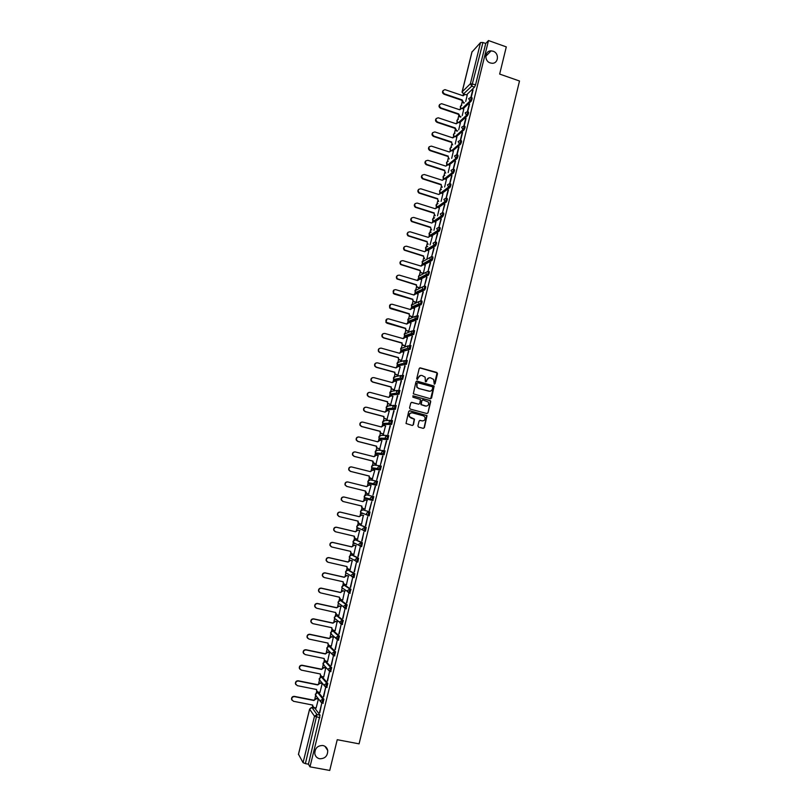 <?xml version="1.0" encoding="UTF-8"?>
<svg xmlns="http://www.w3.org/2000/svg" width="811" height="811" viewBox="0 0 811 811"><rect width="100%" height="100%" fill="white"/><g stroke="black" fill="none" stroke-linecap="round" stroke-linejoin="round"><path stroke-width="1.22" d="M434.27 384.201L435.071 383.715L437.514 373.658L436.825 372.462L420.341 367.89L419.196 368.589L416.722 378.676L417.209 379.518L418.334 377.723C418.963 375.929 420.189 375.189 422.014 375.493L425.126 377.125L425.37 381.586L426.556 381.373L426.87 380.075C427.498 378.281 428.725 377.541 430.55 377.845L433.611 379.436L434.27 384.201M434.392 384.221L437.068 372.878L419.774 367.92M417.351 379.538L418.334 377.723M425.887 381.88L426.87 380.075M322.91 745.512C317.608 745.491 314.901 748.208 314.8 753.662C315.367 756.43 316.989 758.123 319.656 758.751C325.029 758.741 327.715 755.984 327.725 750.479C327.127 747.793 325.525 746.13 322.91 745.512M493.098 51.215L491.081 50.87C484.684 50.606 483.944 61.038 490.229 62.923L491.983 63.258C498.522 63.795 499.505 53.161 493.098 51.215M322.879 703.269L323.934 699.254L318.672 692.665M326.762 687.404L327.826 683.42L322.494 677.226M330.645 671.579L331.709 667.615L326.306 661.827M334.507 655.795L335.592 651.862L330.107 646.468M338.359 640.061L339.454 636.148L333.889 631.14M342.191 624.369L343.317 620.476L337.67 615.863M346.003 608.716L347.159 604.844L341.441 600.627M349.805 593.115L350.991 589.262L345.202 585.43M352.846 577.473L354.032 577.645L354.812 573.712L348.953 570.275M356.647 561.952L357.844 562.124L358.624 558.211L352.694 555.16M360.449 546.482L361.645 546.655L362.436 542.752L356.424 540.085M364.23 531.043L365.437 531.225L366.227 527.332L360.145 525.052M417.898 425.927L418.588 427.123L423.241 428.35L424.396 427.64L427.012 415.627L409.849 410.771L408.693 411.481L406.017 423.494L412.272 425.461L413.428 424.741L414.502 419.175L409.535 416.732C408.856 414.168 409.798 412.88 412.363 412.86L423.291 415.779L424.822 416.935C425.572 419.52 424.65 420.838 422.044 420.879L420.23 420.392L419.074 421.102L417.898 425.927M488.496 40.55L506.297 46.896L499.657 74.075L519.506 81.009L359.08 743.849L337.234 739.703L329.732 770.45L309.984 766.841L488.496 40.55L485.718 43.49L482.95 42.507L471.749 86.159L463.182 94.258M430.438 398.748L431.584 398.049L434.159 386.046L417.107 381.14L415.952 381.829L413.316 393.832L430.438 398.748M430.722 401.607L427.995 412.819L426.85 413.529L410.265 409.099L409.565 407.892L410.751 403.077L411.907 402.368L418.638 404.182L419.794 403.472L420.453 399.509L412.88 397.187L413.204 395.859L430.59 400.816L427.995 412.819M314.84 708.145L320.021 715.15L316.979 714.552L305.382 763.617L303.061 762.664L298.499 754.271M462.108 102.095L461.297 105.4M460.638 108.086L460.506 108.593M458.661 116.095L457.85 119.359M457.191 122.035L457.049 122.623M455.194 130.115L454.393 133.359M453.734 136.025L453.572 136.684M451.727 144.186L450.936 147.379M450.277 150.045L450.095 150.775M448.24 158.277L447.459 161.45M446.81 164.106L446.608 164.907M444.752 172.419L443.982 175.551M443.323 178.207L443.11 179.079M441.255 186.591L440.495 189.683M439.836 192.339L439.603 193.292M437.747 200.793L436.997 203.855M436.338 206.501L436.085 207.535M434.23 215.047L433.49 218.068M432.831 220.714L432.567 221.809M430.712 229.32L429.972 232.311M429.323 234.957L429.029 236.123M427.174 243.645L426.444 246.595M425.795 249.23L425.491 250.477M423.636 257.999L422.926 260.838M422.257 263.555L421.933 264.873M420.078 272.395L419.388 275.193M418.719 277.909L417.3 280.464M416.519 286.82L415.84 289.588M415.171 292.295L414.806 293.754M412.951 301.297L412.272 304.013M411.603 306.73L411.228 308.241M409.362 315.803L408.703 318.48M408.034 321.197L407.649 322.758M405.885 329.905L405.125 332.986M404.456 335.703L404.05 337.325M402.286 344.503L401.536 347.534M400.867 350.24L400.452 351.923M398.667 359.141L397.937 362.111M397.268 364.828L396.832 366.562M395.048 373.81L394.328 376.73M395.707 380.562L402.651 379.274L394.795 380.308L393.659 379.447L393.213 381.241M391.419 388.52L390.709 391.389M390.436 392.494L389.584 395.95M387.688 403.635L387.08 406.078M386.411 408.805L385.945 410.711M384.039 418.405L383.451 420.818M382.772 423.555L382.285 425.501M380.379 433.226L379.801 435.588M379.122 438.325L378.625 440.332M376.72 448.077L376.142 450.399M375.463 453.146L374.956 455.204M373.04 462.959L372.482 465.25M371.803 468.008L371.276 470.106M369.36 477.892L368.802 480.132M368.123 482.9L367.586 485.059M365.66 492.865L365.122 495.065M364.433 497.832L363.886 500.052M361.959 507.868L361.422 510.028M360.743 512.816L360.175 515.076M358.239 522.923L357.722 525.041M357.033 527.829L356.465 530.141M354.519 538.007L354.012 540.085M353.322 542.883L352.734 545.256M350.788 553.143L350.281 555.17M349.592 557.978L348.994 560.401M347.037 568.308L346.55 570.295M345.861 573.103L345.243 575.587M343.286 583.525L342.81 585.461M342.11 588.279L341.482 590.824M339.525 598.771L339.049 600.677M338.359 603.496L337.721 606.091M335.744 614.059L335.288 615.924M334.588 618.752L333.939 621.398M331.963 629.397L331.517 631.211M330.817 634.05L330.148 636.757M328.171 644.765L327.735 646.519M327.026 649.388L326.346 652.145M324.38 660.113L323.944 661.877M323.234 664.767L322.535 667.585M320.558 675.593L320.142 677.276M319.433 680.186L318.723 683.055M316.736 691.104L316.331 692.726M315.611 695.645L314.891 698.575M312.478 705.012L312.63 707.719M309.984 766.841L308.444 764.185L305.382 763.617M485.718 43.49L475.581 84.709L474.526 87.122L466.558 94.857M471.992 52.005L480.558 42.537L482.95 42.507M459.604 122.836L467.511 115.649C468.565 113.763 468.87 112.536 468.434 111.969L467.694 111.725L469.589 104.031M462.229 115.588L463.78 109.069M464.186 125.989L466.082 118.264M458.722 129.79L460.324 123.079M460.658 140.293L462.574 132.528M455.214 144.034L456.867 137.13M457.13 154.637L459.056 146.832M451.697 158.317L453.39 151.221M453.471 169.114L455.529 161.166M448.169 172.631L449.902 165.343M449.882 183.56L451.991 175.551M444.631 186.986L446.415 179.505M446.263 198.056L448.442 189.956M441.083 201.381L442.918 193.697M444.56 204.311L442.502 212.664L444.884 204.413M437.524 215.807L439.4 207.93M440.991 218.798L438.933 227.181L441.316 218.899M433.956 230.273L435.882 222.194M437.423 233.335L435.355 241.729L437.737 233.436M430.023 244.892L432.354 236.508M433.834 247.902L431.756 256.317L434.159 247.994M426.86 259.094L428.816 250.842M430.235 262.5L428.157 270.945L430.56 262.602M423.301 273.489L425.268 265.227M426.637 277.149L424.548 285.614L426.961 277.25M419.743 287.935L421.71 279.643M423.018 291.828L420.929 300.323L423.342 291.93M415.891 302.533L413.032 301.388L412.606 299.441L413.357 301.246L416.185 302.381L418.141 294.099M419.399 306.558L417.3 315.063L419.723 306.649M412.596 316.929L414.563 308.585M415.759 321.318L413.661 329.844L416.094 321.409M408.653 331.547L410.984 323.113M412.12 336.109L410.011 344.665L412.444 336.21M405.064 346.125L407.386 337.68M408.47 350.95L406.362 359.537L408.795 351.041M401.455 360.733L403.777 352.288M404.811 365.832L402.692 374.429L405.135 365.923M397.846 375.381L400.158 366.927M401.131 380.754L399.012 389.371L401.465 380.835M394.227 390.071L396.528 381.606M397.451 395.707L395.322 404.354L397.785 395.798M390.598 404.801L392.879 396.326M393.761 410.701L391.632 419.378L394.095 410.792M386.959 419.571L389.219 411.086M390.061 425.745L387.922 434.432L390.395 425.826M383.309 434.372L385.549 425.876M386.35 440.819L384.201 449.537L386.685 440.91M379.649 449.213L381.839 440.697M382.63 455.944L380.481 464.683L382.964 456.025M375.98 464.095L378.098 455.559M378.899 471.1L376.74 479.859L379.234 471.181M372.3 479.017L374.743 470.502L372.756 470.056L370.384 471.647L351.68 466.954C349.642 466.903 348.76 467.917 349.034 469.974L350.575 471.384L369.299 476.057L369.35 477.446L372.624 479.078L370.363 478.541L369.066 477.395L369.299 476.057M375.158 486.296L372.989 495.085L375.493 486.377M371.053 485.465L368.61 493.98M369.238 510.352L371.742 501.624L369.573 510.433M364.909 509.004L367.018 500.417M365.467 525.66L367.647 516.82L365.812 525.741M363.642 515.543L361.655 515.066L359.263 516.688L340.438 512.167C338.461 512.106 337.558 513.089 337.741 515.107L339.333 516.627L358.168 521.138L358.178 522.416L359.526 523.663L361.503 524.19L363.318 515.441M361.696 541.008L363.875 532.148L362.03 541.079M357.509 539.163L359.608 530.495M357.904 556.397L360.094 547.506L358.239 556.468M353.849 554.318L355.887 545.59M354.103 571.826L356.303 562.915L354.448 571.897M350.149 569.504L352.156 560.736M350.301 587.296L352.501 578.365L350.636 587.367M346.419 584.731L348.406 575.911M346.479 602.806L348.689 593.855L346.824 602.887M342.678 599.998L344.655 591.128M342.647 618.367L344.857 609.385L342.992 618.438M338.917 615.306L340.894 606.385M338.816 633.959L341.025 624.957L339.16 634.04M335.146 630.644L337.123 621.692M334.963 649.601L337.183 640.578L335.308 649.672M331.364 646.032L333.341 637.03M331.101 665.284L333.331 656.231L331.446 665.355M327.573 661.452L329.55 652.409M327.228 681.017L329.469 671.934L327.573 681.088M323.761 676.921L325.748 667.838M323.356 696.781L325.596 687.677L323.701 696.852M319.95 692.432L322.22 683.561L320.173 683.186L317.73 684.94L298.448 681.058C296.593 681.027 295.65 681.95 295.599 683.845L297.302 685.66L316.604 689.512L316.533 690.536L317.993 692.036L320.031 692.452M319.463 712.595L321.703 703.472L319.808 712.666M362.841 509.815L370.009 511.964L368.964 511.711L367.991 515.644L366.623 514.397L366.562 513.211L368.964 511.711L362.841 509.815L360.51 511.285L360.56 512.44L361.899 513.657M376.578 485.252L374.206 483.812L374.114 482.555L376.497 481.075L377.541 481.339L376.578 485.252L369.269 483.751L367.971 482.596L367.89 481.379L370.221 479.93L376.263 481.035M380.339 469.985L377.977 468.586L377.875 467.298L380.258 465.818L381.292 466.082L380.339 469.985L373.962 469.113L371.661 467.744L371.57 466.477L373.891 465.038L379.781 465.757M384.039 450.612L385.032 450.875L384.079 454.768L376.578 453.988M387.78 435.446L388.773 435.7L387.81 439.592L380.217 439.167M391.52 420.321L392.494 420.574L391.683 424.376L383.856 424.386M395.251 405.226L396.204 405.49L395.393 409.281L387.476 409.646M398.961 390.182L399.904 390.436L399.083 394.217L391.095 394.947M406.372 360.206L407.284 360.459L406.453 364.23L398.292 365.649M410.052 345.283L410.954 345.537L410.123 349.288L402.996 351.376L401.881 351.062M413.732 330.391L414.614 330.645L413.782 334.396L406.585 336.839L405.459 336.514M417.401 315.54L418.273 315.793L417.432 319.534L410.163 322.332L409.028 321.997M421.051 300.739L421.913 300.982C422.298 301.783 422.014 303.03 421.071 304.723L413.732 307.866L412.586 307.521M425.542 286.222C425.937 286.993 425.653 288.24 424.7 289.943L417.29 293.43L416.134 293.085M429.171 271.482C429.566 272.243 429.283 273.489 428.32 275.213L420.838 279.035L419.682 278.68M432.78 256.793C433.186 257.533 432.902 258.77 431.928 260.513L424.376 264.68L423.21 264.315M436.389 242.144C436.794 242.864 436.511 244.101 435.527 245.855L427.914 250.356L426.698 249.443M439.988 227.526C440.403 228.226 440.109 229.462 439.116 231.236L431.432 236.072L430.215 235.261M443.566 212.948C443.992 213.638 443.698 214.864 442.694 216.649L434.949 221.829L433.723 221.119M447.145 198.411C447.571 199.08 447.277 200.307 446.263 202.111L438.447 207.616L437.453 207.322M450.713 183.915C451.149 184.563 450.855 185.79 449.831 187.605L441.995 193.403M454.272 169.448C454.707 170.077 454.413 171.303 453.379 173.138L445.543 179.221M457.82 155.033C458.266 155.631 457.972 156.868 456.917 158.713L449.081 165.069M460.628 140.404L461.358 140.638C461.814 141.236 461.51 142.462 460.455 144.328L452.599 150.958M464.166 126.04L464.896 126.283C465.342 126.871 465.038 128.097 463.983 129.973L456.106 136.887M471.221 97.442L471.951 97.685C472.387 98.253 472.073 99.479 471.019 101.365L463.081 108.836M471.211 97.421L473.077 89.849M465.717 101.416L467.227 95.09M472.762 89.737L470.887 97.33M316.118 707.983L318.388 699.092M367.991 515.644L369.218 515.837L370.009 511.964M364.788 495.308L364.271 497.498L370.414 499.089L372.817 500.559L373.78 496.626L372.736 496.373L371.773 500.296L365.589 498.684L364.271 497.498L364.2 496.312L366.531 494.852L372.736 496.373L370.343 497.863L370.414 499.089L372.989 500.488M402.651 379.274L403.594 375.432L402.672 375.179M308.444 764.185L320.021 715.15M469.265 103.93L467.379 111.614M465.767 118.153L463.851 125.938M462.25 132.426L460.222 140.668M458.732 146.72L456.694 154.992M455.204 161.065L453.167 169.357M451.666 175.44L449.618 183.752M448.118 189.855L446.07 198.188M429.12 377.814L426.606 380.116M420.544 375.473L418.07 377.774M430.641 398.779L433.875 386.087L416.57 381.15M432.77 387.557L432.293 386.715L417.787 382.741L416.986 383.228L417.057 387.121L418.851 388.459L428.766 391.166C430.59 391.46 431.817 390.72 432.435 388.925L432.77 387.557M429.789 391.257L418.588 388.499L416.793 387.161L416.722 383.279M427.002 413.559L427.721 412.84M418.841 404.213L411.441 402.368M430.448 401.638L429.759 400.441L412.829 395.869M425.603 406.058C428.238 406.007 429.151 404.679 428.33 402.074L423.007 399.935L421.862 400.634L421.203 404.588L426.322 406.139M422.541 399.924L421.862 400.634M425.339 406.078L420.939 404.618L421.598 400.664M422.643 420.96L419.824 420.382M411.43 412.799C409.281 413.275 408.562 414.593 409.281 416.753L411.116 417.979M412.404 425.481L413.164 424.751L414.239 419.186L410.863 417.989M423.352 428.37L424.123 427.65L426.738 415.637L409.413 410.761M463.963 103.098L463.071 102.794L461.743 100.412L462.148 99.915L463.446 102.439L464.338 102.744M467.278 95.11L465.017 94.38L463.172 95.789L444.986 89.636C442.411 90.518 442.228 91.937 444.438 93.873L462.148 99.915M461.783 100.27L444.083 94.238C442.35 93.204 442.056 91.927 443.222 90.416M462.939 95.708L463.497 95.029M460.577 117.108L459.614 116.784L458.296 114.402L458.691 113.915L459.989 116.449L460.952 116.774M463.831 109.09L461.672 108.38L459.715 109.779L441.63 103.696C438.933 104.487 438.7 105.906 440.941 107.924L458.691 113.915M458.327 114.26L440.586 108.279C438.842 107.234 438.558 105.947 439.755 104.437M459.482 109.708L460.06 108.998M457.191 131.159L456.157 130.814L454.829 128.422L455.235 127.956L456.522 130.49L457.566 130.835M460.374 123.1L458.316 122.42L456.248 123.809L438.254 117.798C435.446 118.497 435.172 119.906 437.443 122.015L455.235 127.956M454.859 128.29L437.088 122.36C435.325 121.295 435.051 120.008 436.267 118.487M456.015 123.728L456.623 122.988M451.392 142.351L452.69 144.875L451.392 142.351L433.581 136.461C431.807 135.396 431.543 134.099 432.79 132.578M456.917 137.15L454.951 136.501L452.781 137.88L434.878 131.95C431.959 132.538 431.634 133.937 433.926 136.147L451.757 142.037M452.538 137.799L453.177 137.029M447.915 156.452L449.213 158.976L447.915 156.452L429.972 150.582C428.259 149.467 428.026 148.18 429.293 146.7M453.44 151.241L451.555 150.623L449.294 151.981L431.442 146.122C428.492 146.598 428.117 147.987 430.317 150.268L448.27 156.148M444.418 170.584L445.726 173.108L444.418 170.584L426.322 164.714C424.7 163.548 424.518 162.261 425.795 160.862M449.963 165.363L448.067 164.745L445.807 166.123L427.914 160.314C425.015 160.73 424.599 162.099 426.657 164.42L444.783 170.29M440.92 184.756L442.228 187.28L440.92 184.756L422.663 178.876C421.132 177.66 421.01 176.392 422.288 175.054M446.466 179.515L444.58 178.907L442.309 180.295L424.386 174.537C421.538 174.902 421.071 176.251 422.997 178.592L441.275 184.482M437.413 198.959L438.721 201.483L437.413 198.959L418.993 193.069C417.564 191.812 417.483 190.555 418.77 189.287M442.968 193.717L441.072 193.109L438.802 194.508L420.838 188.801C418.05 189.105 417.543 190.443 419.328 192.805L437.768 198.705M433.895 213.202L435.203 215.726L433.895 213.202L415.333 207.292C413.985 206.004 413.965 204.757 415.252 203.551M439.461 207.951L437.565 207.352L435.284 208.751L417.28 203.095C414.553 203.358 414.005 204.676 415.658 207.038L434.25 212.958M430.377 227.486L431.685 230.01L430.377 227.486L411.664 221.555C410.407 220.227 410.427 218.99 411.735 217.855M435.943 222.214L434.037 221.626L431.756 223.035L413.722 217.429C411.045 217.652 410.467 218.95 411.988 221.322L430.712 227.252M426.839 241.8L428.147 244.324L426.839 241.8L407.994 235.849C406.818 234.491 406.889 233.274 408.207 232.189M432.415 236.518L430.509 235.94L428.218 237.359L410.143 231.804C407.527 231.987 406.909 233.264 408.308 235.626L427.174 241.587M423.291 256.154L424.609 258.679L423.291 256.154L404.314 250.173C403.219 248.795 403.341 247.588 404.669 246.564M428.877 250.863L426.971 250.285L424.68 251.714L406.564 246.209C403.99 246.362 403.351 247.619 404.628 249.97L423.626 255.962M421.396 272.891L420.28 272.618L420.078 270.367L420.615 272.435L423.312 273.469M425.339 265.248L423.423 264.67L421.122 266.109L402.966 260.666C400.452 260.777 399.782 262.014 400.958 264.356L420.078 270.367M419.743 270.539L400.644 264.538C399.62 263.139 399.782 261.943 401.131 260.97M420.858 266.028L421.872 264.913M419.449 288.077L416.651 286.982L416.175 284.975L416.986 286.82L419.753 287.905M421.781 279.663L419.865 279.096L417.564 280.545L399.367 275.152C396.903 275.233 396.204 276.45 397.278 278.771L416.509 284.813M416.175 284.975L396.964 278.943C396.011 277.514 396.224 276.338 397.593 275.416M418.223 294.119L416.296 293.552L413.985 295.022L395.758 289.669C393.335 289.74 392.615 290.926 393.588 293.237L412.931 299.289M412.606 299.441L394.379 294.119L393.284 293.389L394.045 289.902M413.722 294.94L414.857 293.734M412.323 317.04L409.393 315.834L409.028 313.938L409.717 315.702L412.606 316.898M414.644 308.606L412.718 308.048L410.407 309.528L392.139 304.237C389.767 304.277 389.016 305.443 389.909 307.734L409.352 313.806M409.028 313.938L390.76 308.667L389.604 307.876L390.496 304.429M410.143 309.447L411.339 308.2M408.744 331.577L405.764 330.32L405.439 328.485L406.078 330.209L409.018 331.446M411.065 323.143L409.129 322.585L406.818 324.076L388.51 318.835C386.178 318.865 385.407 320.01 386.218 322.281L405.753 328.364M405.439 328.485L387.131 323.265L385.924 322.403L386.948 318.987M406.544 323.995L407.821 322.707M405.155 346.145L402.114 344.847L401.84 343.063L402.428 344.746L405.419 346.033M407.477 337.711L405.541 337.163L403.219 338.653L384.87 333.473C382.579 333.483 381.799 334.608 382.528 336.859L383.796 337.792L402.155 342.962M401.84 343.063L383.502 337.903L382.234 336.97C381.515 335.419 381.9 334.294 383.39 333.585M402.945 338.582L404.304 337.244M401.567 360.763L398.475 359.415L398.231 357.681L398.779 359.334L401.82 360.662M403.878 352.319L401.932 351.771L399.61 353.282L381.221 348.142C378.96 348.142 378.169 349.257 378.828 351.487L380.146 352.481L398.536 357.6M398.231 357.681L379.852 352.572L378.544 351.579C377.875 349.348 378.676 348.243 380.927 348.243M399.336 353.201L400.776 351.832M397.958 375.412L394.815 374.013L394.612 372.34L395.129 373.952L398.201 375.331M400.269 366.957L398.323 366.42L395.991 367.941L377.561 362.862C375.341 362.852 374.53 363.946 375.128 366.146L376.476 367.211L394.916 372.269M394.612 372.34L376.192 367.282L374.844 366.227C374.226 364.605 374.702 363.49 376.284 362.902M395.717 367.859L397.248 366.45M394.349 390.111L391.166 388.662L390.983 387.029L391.47 388.611L394.572 390.04M396.64 381.646L394.693 381.109L392.362 382.64L373.891 377.612C371.702 377.591 370.88 378.676 371.418 380.856L372.807 381.971L391.287 386.979M390.983 387.029L372.523 382.032L371.134 380.917C370.566 379.254 371.093 378.149 372.725 377.622M392.088 382.569L393.71 381.119M390.74 404.841L387.496 403.351L387.344 401.769L387.8 403.31L390.943 404.78M393.021 396.366L391.064 395.839L388.722 397.38L370.211 392.402C368.052 392.382 367.221 393.447 367.707 395.606L369.127 396.772L387.648 401.729M387.344 401.769L368.843 396.812L367.424 395.646C366.896 393.933 367.484 392.848 369.167 392.382M388.753 397.238L390.172 395.819M387.121 419.611L383.826 418.07L383.694 416.54L384.12 418.06L387.293 419.561M389.381 411.126L387.425 410.609L385.073 412.15L366.531 407.234C364.392 407.203 363.551 408.257 363.987 410.396L365.437 411.613L383.998 416.519M383.694 416.54L365.163 411.643L363.713 410.417C363.227 408.653 363.865 407.578 365.609 407.193M384.799 412.079L386.634 410.569M383.512 434.422L380.146 432.841L380.045 431.351L380.44 432.841L383.644 434.382M385.732 425.927L383.765 425.41L381.413 426.971L362.831 422.105C360.723 422.065 359.871 423.109 360.256 425.228L361.736 426.495L380.329 431.34M380.045 431.351L361.463 426.505L359.993 425.238C359.557 423.413 360.236 422.359 362.041 422.055M381.14 426.9L383.086 425.359M379.913 449.284L376.456 447.652L376.375 446.202L376.75 447.672L379.984 449.243M382.072 440.758L380.106 440.251L377.744 441.823L359.121 437.017C357.043 436.977 356.181 438.001 356.526 440.099L358.026 441.417L376.659 446.212M376.375 446.202L357.763 441.417L356.262 440.089C355.877 438.214 356.607 437.17 358.472 436.947M377.47 441.752L379.538 440.201M376.294 464.176L372.766 462.503L372.695 461.084L374.337 463.649L376.304 464.145M378.402 455.64L376.436 455.133L374.074 456.715L355.411 451.97C353.353 451.92 352.471 452.933 352.785 455.012L354.306 456.38L372.979 461.114M372.695 461.084L354.042 456.36L352.521 454.991C352.187 453.055 352.978 452.021 354.904 451.899M373.79 456.644L375.98 455.083M369.015 476.016L350.322 471.343L348.771 469.934C348.487 467.927 349.338 466.913 351.325 466.893M370.11 471.576L372.421 470.005M365.315 490.979L366.957 493.575L368.934 494.061L366.673 493.504L365.355 492.328L365.315 490.979L346.581 486.367L345.02 484.917C344.787 482.88 345.668 481.876 347.686 481.927M371.043 485.515L369.066 485.019L366.684 486.62L347.939 481.987C345.922 481.937 345.04 482.93 345.273 484.978L346.844 486.428L365.599 491.05M366.41 486.559L368.914 484.988M362.973 508.517L361.635 507.301L361.605 506.003M342.84 501.431L341.259 499.941C341.046 497.913 341.948 496.93 343.945 496.981L362.71 501.563L365.082 499.951L367.342 500.499L365.366 500.022L362.983 501.634L344.199 497.052C342.201 497.001 341.299 497.984 341.512 500.022L343.094 501.502L361.888 506.074L361.909 507.382L363.247 508.598L365.234 509.075M359.182 523.541L357.904 522.314L357.894 521.067M338.947 516.495L337.488 515.015C337.305 512.998 338.207 512.025 340.194 512.076L358.989 516.597L361.655 515.066M363.642 515.512L361.382 514.975M355.35 538.595L354.174 537.369L354.164 536.172M335.044 531.59L333.706 530.12C333.554 528.123 334.467 527.15 336.423 527.211L355.269 531.671L357.661 530.039L359.932 530.576L357.935 530.141L355.542 531.783L336.677 527.312C334.71 527.262 333.797 528.235 333.95 530.232L335.561 531.783L354.437 536.233L354.437 537.49L355.806 538.768L357.793 539.234M351.508 553.68L350.423 551.318M356.191 545.732L354.204 545.266L351.802 546.908L332.895 542.498C330.949 542.447 330.036 543.411 330.158 545.397L331.78 546.989L350.697 551.379L350.687 552.605L352.065 553.913L354.062 554.369M331.141 546.726L329.925 545.276C329.793 543.289 330.706 542.326 332.652 542.377L351.538 546.786L354.204 545.266M356.141 545.651L353.931 545.134M347.666 568.805L346.672 566.504M352.461 560.888L350.464 560.421L348.061 562.084L329.114 557.735C327.178 557.684 326.255 558.637 326.357 560.614L327.989 562.236L346.956 566.565L346.936 567.761L348.325 569.089L350.322 569.555M327.228 561.891L326.123 560.472C326.022 558.495 326.934 557.542 328.871 557.593L347.797 561.942L350.464 560.421M352.349 560.776L350.2 560.279M343.823 583.961L342.911 581.73M348.71 576.084L346.713 575.628L344.3 577.3L325.312 573.002C323.386 572.951 322.464 573.904 322.545 575.871L324.197 577.513L343.195 581.791L343.165 582.957L344.563 584.315L346.571 584.772M353.19 577.097L352.653 576.976M323.315 577.097L322.312 575.709C322.241 573.752 323.153 572.789 325.079 572.85L344.046 577.138L346.713 575.628M348.578 575.952L346.449 575.465M339.971 599.167L339.14 596.997L340.802 599.582L342.81 600.028M344.959 591.32L342.952 590.874L340.539 592.547L321.511 588.32C319.595 588.269 318.672 589.212 318.733 591.168L320.386 592.841L339.393 597.2M319.402 592.334L318.5 590.986C318.439 589.039 319.362 588.087 321.278 588.137L340.285 592.375L342.952 590.874M344.807 591.158L342.698 590.692M336.119 614.403L335.369 612.305L337.021 614.89L339.039 615.326M341.198 606.598L339.18 606.152L336.758 607.844L317.689 603.668C315.793 603.617 314.861 604.57 314.901 606.506L316.564 608.209L335.612 612.508M315.489 607.621L314.678 606.304C314.638 604.367 315.56 603.425 317.466 603.475L336.514 607.652L339.18 606.152M341.025 606.415L338.927 605.959M337.417 621.915L335.399 621.479L332.976 623.183L313.867 619.067C311.971 619.016 311.039 619.959 311.059 621.885L312.732 623.608L331.861 627.714L331.811 628.809L333.24 630.238L335.257 630.674M332.267 629.681L331.821 627.856M311.576 622.939L310.836 621.672C310.816 619.746 311.748 618.803 313.634 618.854L332.733 622.97L335.399 621.479M337.244 621.713L335.156 621.267M333.635 637.274L331.608 636.838L329.175 638.561L310.025 634.496C308.15 634.455 307.207 635.388 307.207 637.314L308.89 639.058L328.06 643.103L328.009 644.177L329.438 645.627L331.466 646.053M328.404 644.998L327.776 643.042M307.663 638.298L306.994 637.081C306.994 635.165 307.927 634.222 309.802 634.273L328.942 638.328L331.608 636.838M333.443 637.051L331.364 636.615M329.834 652.673L327.806 652.247L325.373 653.98L306.173 649.976C304.307 649.935 303.365 650.868 303.355 652.774L305.037 654.548L324.248 658.532L324.187 659.586L325.637 661.056L327.664 661.472M324.542 660.357L323.964 658.471M303.74 653.707L303.142 652.531C303.152 650.625 304.095 649.692 305.96 649.733L325.14 653.727L327.806 652.247M329.651 652.429L327.573 652.003M326.032 668.112L323.995 667.696L321.561 669.44L302.321 665.496C300.455 665.456 299.512 666.389 299.482 668.284L301.175 670.079L320.426 674.002L320.365 675.036L321.815 676.526L323.853 676.942M320.669 675.766L320.142 673.941M299.817 669.156L299.269 668.021C299.3 666.125 300.242 665.192 302.108 665.233L321.328 669.166L323.995 667.696M325.84 667.858L323.761 667.433M316.797 691.215L316.32 689.462M295.893 684.656L295.397 683.561C295.447 681.666 296.39 680.743 298.245 680.774L317.506 684.656L320.173 683.186M322.018 683.318L319.95 682.903M318.388 699.123L316.341 698.717L313.898 700.481L294.565 696.659C292.72 696.629 291.767 697.551 291.717 699.437L293.42 701.272L312.762 705.073L312.691 706.067L314.151 707.597L316.199 707.993M291.96 700.197L291.514 699.133C291.575 697.257 292.528 696.325 294.363 696.365L313.664 700.177L316.341 698.717M318.196 698.829L316.118 698.413M317.608 692.462L322.849 699.041L321.795 703.046M318.824 692.695L317.78 692.493L315.378 694.094L316.381 696.314M321.44 677.013L326.752 683.197L325.687 687.181M322.636 677.256L321.592 677.043L319.189 678.635L320.315 680.905M325.252 661.614L330.645 667.392L329.57 671.356M326.438 661.847L325.393 661.634L323.001 663.216L324.248 665.537M329.053 646.245L334.517 651.638L333.433 655.572M330.229 646.489L329.175 646.266L326.792 647.837L328.181 650.199M332.845 630.928L338.39 635.915L337.396 639.94L335.947 637.517L338.39 635.915L339.454 636.148M334 631.171L332.956 630.948L330.584 632.499L331.912 634.699M336.626 615.64L342.252 620.243L341.259 624.257L339.809 622.818L339.819 621.834L342.252 620.243L343.317 620.476M337.771 615.884L336.727 615.661L334.355 617.212L334.345 618.175L335.653 619.28M340.397 600.404L346.094 604.611L345.111 608.615L343.671 607.196L343.671 606.182L346.094 604.611L347.159 604.844M341.532 600.647L340.488 600.424L338.116 601.955L338.116 602.948L339.404 603.921M344.168 585.207L349.926 589.019L348.953 593.013L347.513 591.625L347.513 590.59L349.926 589.019L350.991 589.262M345.273 585.451L344.239 585.218L341.877 586.738L341.887 587.752L343.144 588.624M347.919 570.042L353.758 573.478L352.775 577.452L351.356 576.094L351.345 575.029L353.758 573.478L354.812 573.712M349.014 570.295L347.98 570.052L345.618 571.573L345.638 572.607L346.885 573.367M351.66 554.927L357.57 557.968L356.597 561.942L355.188 560.604L355.167 559.509L357.57 557.968L358.624 558.211M352.744 555.17L351.71 554.937L349.359 556.437L349.379 557.502L350.605 558.161M355.39 539.842L361.382 542.508L360.408 546.472L359.009 545.154L358.979 544.039L361.382 542.508L362.436 542.752M356.465 540.096L355.431 539.852L353.079 541.342L353.12 542.437L354.478 543.715M360.165 525.062L365.173 527.089L364.2 531.033L362.821 529.755L362.781 528.61L365.173 527.089L366.227 527.332M315.013 708.185L312.042 707.597L316.979 714.552L314.506 716.214L309.63 709.219L298.448 754.483M303.061 762.664L314.506 716.214L319.879 717.694M474.526 87.122L471.749 86.159L470.4 83.715L480.558 42.537M464.095 94.532L462.128 91.927L470.4 83.715L475.581 84.709M472.073 51.681L462.077 92.282M323.934 699.254L322.849 699.041L320.396 700.694L320.365 701.576L323.153 703.319M326.833 687.475L325.91 687.292M327.826 683.42L326.752 683.197L324.299 684.829L324.268 685.731L327.056 687.454M330.716 671.66L329.793 671.467M331.709 667.615L330.645 667.392L328.191 669.014L328.171 669.937L330.939 671.64M334.598 655.896L333.666 655.704M335.592 651.862L334.517 651.638L332.074 653.25L332.064 654.193L334.811 655.866M338.471 640.173L337.518 639.97M342.323 624.49L341.37 624.277M346.175 608.848L345.202 608.635M350.007 593.246L349.034 593.034M376.497 481.075L375.534 484.988L369.269 483.751M380.258 465.818L379.295 469.731L372.948 468.849M384.079 454.768L376.608 453.998L375.351 452.923L375.229 451.626L377.551 450.196L383.289 450.561M387.81 439.592L380.268 439.187L379.021 438.143L378.889 436.805L381.2 435.395L386.806 435.426M391.541 424.447L383.917 424.406L382.691 423.413L382.539 422.034L384.85 420.625L390.314 420.351M395.251 409.352L387.546 409.667L386.36 408.714L386.178 407.294L388.479 405.895L393.832 405.348M398.961 394.288L391.176 394.967L390.01 394.065L389.807 392.595L392.108 391.206L397.37 390.395M395.798 380.582L394.693 380.278M402.773 379.203L400.462 378.108L400.228 376.557L402.57 375.148L401.627 378.99L400.462 378.108L393.659 379.447L393.426 377.936L395.717 376.557L400.908 375.493M406.341 364.291L398.404 365.69L397.299 364.879L397.035 363.308L399.326 361.939L404.456 360.631M410.011 349.359L402.003 351.102L400.938 350.342L400.634 348.72L408.004 345.831M413.681 334.456L412.657 334.173L405.591 336.555L404.567 335.855L404.233 334.173L411.572 331.06M417.33 319.605L416.317 319.311L409.17 322.048L408.197 321.399L407.811 319.666L415.151 316.331M420.98 304.784L419.966 304.48L412.738 307.572L411.816 306.984L411.38 305.189L418.729 301.641M424.619 290.003L423.595 289.699L416.296 293.136L415.435 292.609L414.948 290.754L422.308 286.982M428.238 275.264L427.225 274.959L419.845 278.741L419.054 278.264L418.496 276.358L425.897 272.364M431.857 260.554L430.844 260.25L423.393 264.386L422.044 262.004L431.776 256.489C432.172 257.229 431.888 258.466 430.915 260.209L429.475 257.817M435.466 245.895L434.453 245.591L426.921 250.062L425.582 247.679L427.752 246.372M439.065 231.267L438.062 230.963L430.448 235.768L429.11 233.396L431.168 232.068M442.654 216.689L441.65 216.375L433.966 221.525L432.628 219.142L434.584 217.814M446.232 202.142L445.229 201.817L437.474 207.312L436.136 204.93L437.991 203.591M449.801 187.625L448.797 187.311L441.022 193.099M453.359 173.159L452.366 172.834L444.57 178.907M447.976 164.714L455.924 158.388L454.555 155.955L456.826 154.698C457.272 155.306 456.968 156.533 455.924 158.388L456.917 158.713L455.914 158.398L448.098 164.755M460.455 144.328L459.462 144.003L451.626 150.643L459.442 143.993L458.103 141.56L460.354 140.313C460.82 140.901 460.516 142.128 459.462 144.003L460.455 144.328M463.983 129.973L462.99 129.638L455.133 136.562M467.511 115.649L466.518 115.314L458.631 122.512M471.019 101.365L470.035 101.03L462.118 108.502M470.958 97.35C471.394 97.908 471.09 99.135 470.035 101.03L468.687 98.587L470.958 97.35M461.033 108.39L460.445 106.454L461.773 105.197M467.44 111.634C467.876 112.202 467.572 113.428 466.518 115.314L465.169 112.871L467.44 111.634M463.912 125.958C464.348 126.536 464.044 127.763 462.99 129.638L461.641 127.195L463.912 125.958M453.278 169.124C453.714 169.752 453.41 170.979 452.386 172.824L451.007 170.391L453.278 169.124M449.72 183.59C450.146 184.239 449.852 185.466 448.828 187.29L447.439 184.867L449.72 183.59M449.831 187.605L448.473 187.169L440.728 192.947M446.141 198.097C446.567 198.756 446.273 199.993 445.259 201.797L443.86 199.384L446.141 198.097M442.563 212.634C442.988 213.313 442.694 214.55 441.691 216.334L440.282 213.932L442.563 212.634M438.974 227.212C439.39 227.921 439.106 229.148 438.102 230.922L436.683 228.52L438.974 227.212M435.385 241.83C435.791 242.55 435.497 243.787 434.514 245.54L433.084 243.148L435.385 241.83M428.157 271.178C428.553 271.938 428.269 273.185 427.306 274.909L426.414 274.473L425.846 272.516L428.157 271.178M424.528 285.918C424.923 286.699 424.64 287.935 423.677 289.649L422.724 289.152L422.217 287.266L424.528 285.918M420.899 300.688C421.274 301.489 421 302.736 420.047 304.429L419.023 303.882L418.577 302.047L420.899 300.688M417.249 315.499L416.317 319.311L415.323 318.642L414.928 316.868L417.249 315.499M413.59 330.351L412.657 334.173L411.613 333.453L411.268 331.729L413.59 330.351M409.93 345.243L408.987 349.075L407.903 348.294L407.598 346.632L409.93 345.243M406.25 360.175L405.307 364.007L404.192 363.186L403.919 361.574L406.25 360.175M398.88 390.162L397.927 394.014L396.741 393.082L396.528 391.581L398.88 390.162M395.17 405.206L394.217 409.079L393 408.095L392.818 406.635L395.17 405.206M391.46 420.301L390.507 424.173L389.26 423.16L389.098 421.74L391.46 420.301M387.729 435.436L386.776 439.319L385.499 438.254L385.367 436.886L387.729 435.436M383.998 450.602L383.035 454.505L381.748 453.4L381.626 452.072L383.998 450.602M457.637 122.4L456.998 120.413L458.387 119.136M454.241 136.451L453.542 134.413L454.991 133.116M450.845 150.532L450.085 148.443L451.605 147.136M447.459 164.653L446.608 162.514L448.209 161.196M444.073 178.826L443.13 176.616L444.803 175.288M441.336 189.47C439.227 190.271 438.994 191.457 440.657 192.998L439.633 190.757L441.397 189.419M358.188 528.66L356.84 527.414L356.799 526.298L359.141 524.808M333.524 655.673L326.772 648.759L327.989 646.397M329.641 671.447L322.971 664.118L324.288 661.735M325.748 687.262L319.169 679.506L320.588 677.104M321.845 703.117L315.347 694.956L316.888 692.523M311.86 707.577L309.68 709.037M485.738 56.344L491.081 50.87M461.723 105.237C460.202 105.988 459.938 107.042 460.922 108.41M453.379 173.138L452.143 172.743L444.316 178.846M446.263 202.111L444.813 201.635L437.058 207.129C435.497 205.507 435.781 204.342 437.93 203.642M442.694 216.649L441.143 216.121L433.469 221.281C431.989 219.588 432.334 218.453 434.514 217.855M439.116 231.236L437.464 230.659L429.871 235.474C428.472 233.71 428.887 232.595 431.097 232.108M435.527 245.855L433.784 245.226L426.262 249.707C424.964 247.872 425.43 246.777 427.681 246.412M431.928 260.513L430.104 259.824L422.663 263.97L422.308 261.406M428.32 275.213L426.414 274.473L419.054 278.264C417.918 276.389 418.466 275.334 420.696 275.101M424.7 289.943L422.724 289.152L415.435 292.609L415.232 290.135M421.071 304.723L419.023 303.882L411.816 306.984L411.684 304.551M417.432 319.534L415.323 318.642L408.197 321.399L408.115 318.997M413.782 334.396L411.613 333.453L404.567 335.855L404.547 333.493M410.123 349.288L407.903 348.294L400.938 350.342L400.979 348.02M406.453 364.23L404.192 363.186L397.299 364.879L397.39 362.578M399.083 394.217L396.741 393.082L390.01 394.065L390.203 391.814M395.393 409.281L393 408.095L386.36 408.714L386.594 406.483M391.683 424.376L389.26 423.16L382.691 423.413L382.974 421.203M387.962 439.511L385.499 438.254L379.021 438.143L379.355 435.943M384.232 454.697L381.748 453.4L375.351 452.923L375.716 450.734M380.491 469.914L377.977 468.586L371.661 467.744L372.087 465.555M376.75 485.181L374.206 483.812L367.971 482.596L368.437 480.416M369.218 515.837L360.56 512.44L361.128 510.251M365.437 531.225L356.84 527.414L357.469 525.224M361.645 546.655L353.12 542.437L353.799 540.238M357.844 562.124L349.379 557.502L350.119 555.282M354.032 577.645L345.638 572.607L346.439 570.366M350.21 593.196L341.887 587.752L342.759 585.501M346.378 608.797L338.116 602.948L339.069 600.667M342.536 624.45L334.345 618.175L335.379 615.873M338.684 640.132L337.609 639.909L330.564 633.442L331.689 631.11M458.337 119.187C456.735 119.937 456.471 121.011 457.536 122.42M454.941 133.166C453.258 133.927 452.994 135.021 454.16 136.461M451.545 147.186C449.77 147.957 449.517 149.072 450.774 150.542M448.148 161.247C446.263 162.018 446.02 163.163 447.398 164.663M444.742 175.338C442.745 176.139 442.512 177.305 444.043 178.826M393.801 377.176L393.659 379.447M464.054 94.552L462.047 92.069L471.982 51.833M311.262 707.608L309.599 709.118L298.428 754.362M324.958 746.313L327.725 750.479"/></g></svg>

